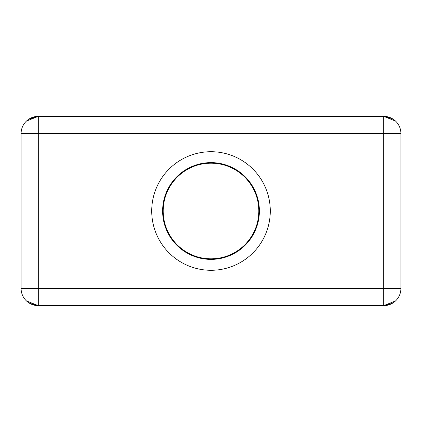 <?xml version="1.0" encoding="UTF-8"?>
<svg xmlns="http://www.w3.org/2000/svg" width="422" height="422" viewBox="0 0 422 422"><rect width="100%" height="100%" fill="white"/><g stroke="black" fill="none" stroke-linecap="round" stroke-linejoin="round"><path stroke-width="0.63" d="M211 151.714A59.286 59.286 0 0 1 270.286 211A59.286 59.286 0 0 1 211 270.286A59.286 59.286 0 0 1 151.714 211A59.286 59.286 0 0 1 211 151.714M211 162.618A48.382 48.382 0 0 0 162.618 211A48.382 48.382 0 0 0 211 259.382A48.382 48.382 0 0 0 259.382 211A48.382 48.382 0 0 0 211 162.618M389.021 117.184L390.06 117.559M394.243 119.953L395.578 121.103M398.684 125.102L399.444 126.626M27.936 119.822L26.449 121.077L38.312 116.335L383.688 116.335L395.551 121.077L383.688 116.335L251.734 116.335M31.94 117.559L38.312 116.335L28.902 119.136M22.429 126.922L22.635 126.442M390.06 304.441L383.688 305.665L395.551 300.923L394.064 302.178M399.571 295.078L399.365 295.558L399.571 295.078M395.551 300.923L395.071 301.366M389.865 304.515L383.688 305.665L392.507 303.233L383.688 305.665L383.688 288.453L38.312 288.453L38.312 133.547L383.688 133.547L383.688 116.335L392.507 118.767L389.97 117.522M170.266 116.335L38.312 116.335A17.212 17.212 0 0 0 21.1 133.547L21.1 288.453L38.312 288.453L38.312 305.665L26.449 300.923L38.312 305.665L383.688 305.665A17.212 17.212 0 0 0 400.9 288.453L400.9 133.547A17.212 17.212 0 0 0 383.688 116.335L389.791 117.453M399.402 126.531L399.565 126.901M21.1 133.547L38.312 133.547L38.312 116.335L29.493 118.767L38.312 116.335L32.251 117.437M22.598 126.531L22.435 126.901L22.598 126.531M22.614 126.489L22.34 127.133M395.578 300.897L391.6 303.74M399.402 295.469L399.565 295.099L399.402 295.469M26.422 300.897L28.685 302.716M29.493 303.233L38.312 305.665A17.212 17.212 0 0 1 21.1 288.453M211 258.807A47.807 47.807 0 0 1 163.193 211A47.807 47.807 0 0 1 211 163.193A47.807 47.807 0 0 1 258.807 211A47.807 47.807 0 0 1 211 258.807A47.807 47.807 0 0 1 163.193 211A47.807 47.807 0 0 1 211 163.193A47.807 47.807 0 0 1 258.807 211A47.807 47.807 0 0 1 211 258.807M400.9 288.453L383.688 288.453L383.688 133.547L400.9 133.547"/></g></svg>
